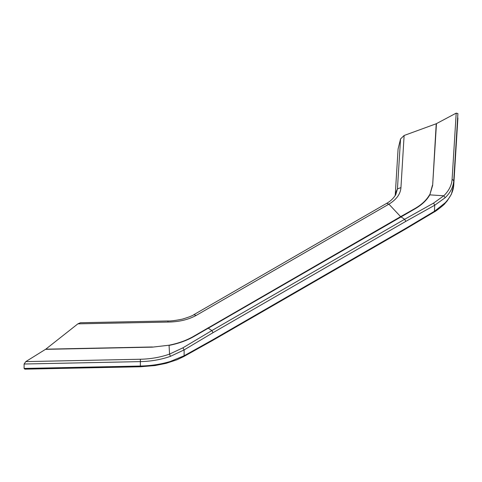 <?xml version="1.0" encoding="UTF-8"?>
<svg xmlns="http://www.w3.org/2000/svg" width="482" height="482" viewBox="0 0 482 482"><rect width="100%" height="100%" fill="white"/><g stroke="black" fill="none" stroke-linecap="round" stroke-linejoin="round"><path stroke-width="0.72" d="M24.1 368.435L140.413 366.037C151.113 365.79 161.115 364.253 170.423 361.428L184.118 355.77L183.72 356.59L176.888 359.807L166.049 363.35L155.108 365.549L140.383 366.772L24.865 369.152L24.1 368.435L24.1 364.012L25.805 361.608L45.778 349.173L77.879 323.844L168.055 322.066C178.943 321.922 188.305 319.711 196.15 315.439L388.908 204.151C396.481 199.524 400.488 194.011 400.946 187.612L404.121 135.484L400.554 138.93L398.084 148.992L395.204 195.59M196.15 315.439L193.897 314.644C192.878 315.608 189.04 317.102 182.383 319.126C175.442 320.53 170.628 321.145 167.959 320.964L80.404 322.735L77.879 323.844M211.881 340.37L212.683 340.419L213.044 339.623L405.802 228.335L434.722 211.092L445.187 202.795C450.471 197.198 453.321 191.312 453.749 185.13L453.749 180.708C453.321 186.889 450.471 192.553 445.187 197.704L434.722 205.224L405.802 221.377L213.044 332.664L184.118 349.908L170.423 356.343C161.115 359.608 151.113 361.367 140.413 361.614L24.1 364.012M405.802 228.335L405.44 229.131L434.396 211.863L434.722 205.224L433.583 203.103L404.639 219.28L211.881 330.568L213.044 332.664M433.583 203.103L443.771 195.788L429.811 194.861C426.691 200.379 421.527 205.175 414.315 209.248L414.056 209.043L400.614 216.647L194.433 335.84C187.203 340.165 178.72 343.292 168.983 345.22L152.439 347.142L168.983 345.22M414.315 209.248L194.686 336.05C187.384 340.358 178.84 343.473 169.062 345.401L169.562 354.101L170.423 356.343M45.778 349.173L152.426 346.974M405.802 221.377L404.639 219.28L400.614 216.647L388.908 204.151L386.654 203.356C390.522 201.199 393.577 198.259 395.812 194.523L397.439 188.896L400.946 187.612M453.737 185.287L457.9 113.559L456.195 113.125L436.222 123.754L404.121 135.484M213.044 339.623L184.118 355.77L184.118 349.908L182.907 347.829L211.881 330.568L207.856 327.935M182.907 347.829L169.562 354.101C160.5 357.289 150.764 359.006 140.352 359.247L25.805 361.608M436.222 123.754L432.649 185.365L436.463 123.645M432.649 185.365L429.811 194.861L432.408 185.329M414.056 209.043C421.274 205.025 426.443 200.271 429.564 194.776M140.352 359.247L140.352 366.507M168.055 322.066L167.905 321.416M183.72 356.59L212.683 340.419L405.44 229.131L404.639 229.083M457.9 113.559L453.749 180.708L452.104 179.256C451.688 185.269 448.917 190.776 443.771 195.788L445.187 197.704M386.654 203.356L193.897 314.644M457.9 117.982L453.743 185.202L451.315 194.391L447.169 200.946L444.94 203.494L445.187 202.795M45.537 349.348L152.439 347.142M452.104 179.256L456.195 113.125M400.554 138.93L397.439 188.896A31.896 26.028 -176.5 0 0 395.312 195.415M170.423 361.428L169.562 362.03M434.396 211.863C434.565 212.201 444.693 204.482 444.94 203.494"/></g></svg>
